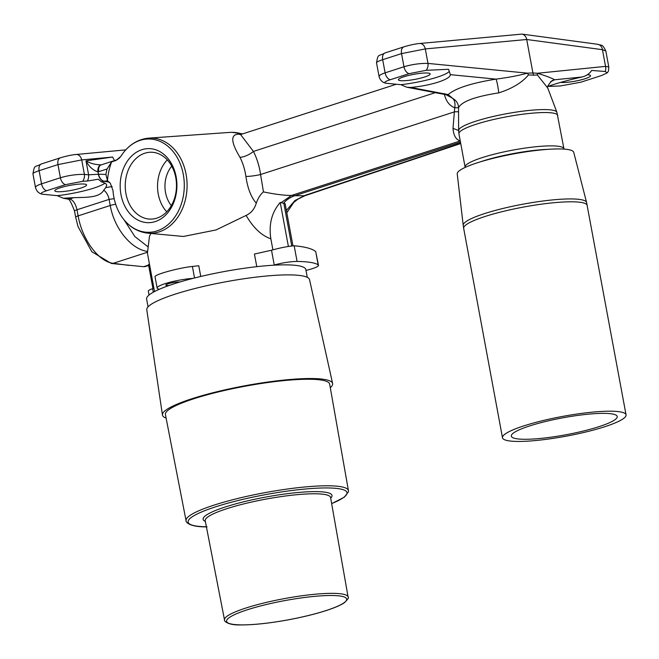 <?xml version="1.0" encoding="UTF-8"?>
<svg xmlns="http://www.w3.org/2000/svg" width="659" height="659" viewBox="0 0 659 659"><rect width="100%" height="100%" fill="white"/><g stroke="black" fill="none" stroke-linecap="round" stroke-linejoin="round"><path stroke-width="0.99" d="M148.662 265.47L145.903 266.36A17.95 11.178 -107.9 0 1 143.613 266.697L111.355 263.46L91.823 251.73L77.984 226.507L75.686 217.264A7.183 1.145 169.5 0 1 75.678 217.231L77.984 226.507M75.678 217.198L74.558 211.16A7.183 1.145 169.5 0 1 74.549 211.127A7.183 1.145 169.5 0 1 76.996 209.768C75.612 203.829 73.223 200.221 69.813 198.944A7.183 5.75 100.8 0 1 67.58 199.059C68.824 198.12 71.147 202.148 74.549 211.127L75.678 217.231A7.183 1.145 169.5 0 1 78.124 215.872C82.276 239.752 98.685 261.887 113.282 263.287A7.183 5.799 97.7 0 1 111.355 263.46M154.535 291.55L147.443 253.303L147.641 251.433C131.314 249.481 114.229 228.492 110.242 205.501A7.183 1.145 -10.5 0 1 115.679 204.241M148.596 265.091L143.613 266.697M149.469 264.234L148.497 264.547L152.937 288.527M159.445 289.219A23.337 3.732 -10.5 0 1 157.13 288.09L155.038 276.805C153.786 274.729 178.465 267.892 192.395 266.45L198.771 265.734L200.764 276.467M272.9 249.835L270.857 238.813C261.541 235.593 253.295 227.792 246.112 215.427C251.161 213.055 254.555 208.961 256.285 203.145C258.048 198.153 260.437 194.397 263.443 191.884C274.317 194.191 283.65 195.385 291.459 195.468L294.804 195.698L460.484 142.179M110.284 183.144L107.038 180.937L104.04 181.167A7.183 4.473 -107.9 0 1 98.537 174.182L105.926 174.47L107.483 180.755L110.284 183.153L112.969 190.426A46.657 35.743 -89.4 0 0 123.587 219.233C130.144 227.437 138.217 232.075 147.814 233.162L183.416 236.466L216.061 229.942L246.112 215.427M147.641 251.433L149.478 236.219L150.911 233.451M270.857 238.813C268.617 224.357 271.739 212.247 280.232 202.47L281.08 202.659L291.459 195.468L460.246 140.935C455.946 139.667 453.532 135.466 452.997 128.34L454.718 107.771C449.257 105.605 445.764 100.885 444.24 93.611M292.958 245.873L285.133 203.647L281.08 202.659M291.756 245.996L283.782 202.972C286.599 199.751 290.273 197.321 294.804 195.698L304.853 195.748L297.852 199.183L293.683 202.527L286.822 212.733M286.393 210.452L294.845 200.608L305.018 195.352L460.674 143.217M288.387 246.466L280.232 202.47M149.025 295.034L148.291 291.072C148.259 290.512 149.708 289.705 152.641 288.634L153.3 292.209M153.901 288.156L152.641 288.634M169.058 285.495A7.422 1.186 -10.5 0 1 165.854 285.108A7.422 1.186 -10.5 0 1 171.422 282.9A7.422 1.186 -10.5 0 1 179.726 282.052M157.13 288.09A23.337 3.732 -10.5 0 1 169.075 282.489A23.337 3.732 -10.5 0 1 193.054 278.362M256.779 266.673L254.44 254.036L271.516 250.231L274.251 265.017A17.95 2.867 -10.5 0 1 297.085 261.45A95.151 15.206 -10.5 0 1 318.173 264.852A17.95 2.867 -10.5 0 1 318.478 265.256A17.95 2.867 -10.5 0 1 305.99 270.388M274.251 265.017A17.95 2.867 -10.5 0 1 273.518 265.215M271.516 250.231C279.935 247.866 287.489 246.375 294.178 245.766C305.175 246.771 312.358 248.715 315.71 251.59L318.478 265.256M104.905 183.153A35.907 5.742 -10.5 0 1 57.317 195.674L63.264 198.235L73.717 197.675C86.757 197.247 99.46 197.898 103.76 190.146A10.775 6.705 -107.9 0 1 109.114 199.397L114.155 198.639M57.317 195.674L42.604 194.24C39.927 193.647 41.27 192.477 46.632 190.748L65.488 184.652A7.183 4.473 -107.9 0 1 60.397 177.749C68.544 175.352 76.543 174.24 84.41 174.396L81.724 159.906A7.183 5.14 -95.3 0 0 76.131 154.486C71.905 154.849 66.65 155.952 60.373 157.814L41.517 163.902C34.68 167.699 34.556 164.124 32.958 173.877L35.495 187.576C35.429 186.439 37.448 185.195 41.542 183.836A7.183 4.473 -107.9 0 0 46.632 190.748M98.298 179.24L87.309 181.036A7.183 4.975 -84.4 0 0 88.594 174.808L98.339 174.248A7.183 4.473 -107.9 0 0 103.842 181.233L101.527 181.892L98.298 179.24M65.488 184.652L82.663 181.307L87.309 181.036M35.52 187.675L35.495 187.576C36.591 191.176 38.733 193.351 41.904 194.1L42.604 194.24M82.737 183.976A16.154 2.587 -10.5 0 1 86.593 184.915A16.154 2.587 -10.5 0 1 81.09 187.972A16.154 2.587 -10.5 0 1 64.302 191.423A16.154 2.587 -10.5 0 1 54.821 190.805A16.154 2.587 -10.5 0 1 64.944 186.456A16.154 2.587 -10.5 0 1 82.737 183.976M112.145 186.53L105.728 187.617L106.733 185.204C106.445 183.828 104.707 182.724 101.527 181.892M105.728 187.617L103.76 190.146M103.842 181.233L109.295 182.098M82.663 181.307A7.183 4.975 -84.4 0 0 84.41 174.396L88.594 174.808L85.999 160.845C90.25 163.399 95.333 164.75 101.231 164.89M120.968 194.562A37.036 28.37 -89.4 0 0 155.211 221.597A37.036 28.37 -89.4 0 0 176.126 176.736A37.036 28.37 -89.4 0 0 141.883 149.7A37.036 28.37 -89.4 0 0 120.968 194.562M107.483 180.755A53.857 41.262 90.6 0 1 111.626 161.883L115.935 160.491L120.803 156.447A46.657 35.743 -89.4 0 1 124.329 151.521C131.059 143.473 139.238 139.008 148.86 138.126L229.629 132.418A54.219 41.533 -89.4 0 1 232.223 132.344A54.219 41.533 -89.4 0 1 241.861 133.934L238.723 134.172C230.386 134.354 230.807 142.064 239.983 157.32A10.775 3.888 -26.9 0 0 253.427 151.422L240.568 134.543L241.186 134.477M123.587 219.233A46.657 35.743 -89.4 0 0 173.688 218.623A46.657 35.743 -89.4 0 0 174.404 153.234A46.657 35.743 -89.4 0 0 124.329 151.521M144.84 153.209A33.444 25.627 -89.4 0 0 125.391 189.586A33.444 25.627 -89.4 0 0 150.491 219.118A33.444 25.627 -89.4 0 0 176.48 185.953A33.444 25.627 -89.4 0 0 151.224 152.229A33.444 25.627 -89.4 0 0 144.84 153.209M166.727 211.811A33.444 25.627 90.6 0 1 167.295 159.89M171.76 166.175A26.928 20.627 -89.4 0 0 171.332 205.633M105.926 174.47A53.857 41.262 90.6 0 1 107.071 168.984L111.626 161.883M101.091 164.915A7.183 4.547 77.9 0 0 101.008 164.931L117.154 159.725A7.183 4.473 72.1 0 0 115.935 160.491M101.173 164.882A7.183 4.473 72.1 0 0 98.768 171.669L107.071 168.984M100.893 164.948L101.008 164.931A7.183 4.547 77.9 0 0 97.903 171.9C92.82 170.146 88.85 166.463 85.999 160.845L112.64 157.04L81.724 159.906L57.967 164.593A7.183 4.473 -107.9 0 1 60.373 157.814M256.285 203.145C251.087 197.255 247.627 188.359 245.906 176.464A10.775 1.359 -8.1 0 0 260.569 174.511L263.443 191.884M114.444 160.598L112.64 157.04M41.517 163.902A7.183 4.473 -107.9 0 0 39.103 170.689L41.542 183.836L60.397 177.749L57.967 164.593L39.103 170.689C35.009 172.032 32.958 173.095 32.958 173.877M148.011 246.812L134.823 236.523L124.156 219.949M498.772 92.87C512.076 88.652 521.977 82.663 528.493 74.92A10.775 7.71 56.5 0 1 527.472 73.157C518.748 75.538 508.246 77.531 495.98 79.129A10.775 1.013 81.5 0 1 498.772 92.87C475.032 96.576 461.629 101.527 458.549 107.73L458.549 111.733L454.71 111.791L260.569 174.511A62.934 48.214 -89.4 0 0 253.427 151.422L435.302 92.664M458.549 107.73L454.718 107.771A10.775 6.738 -72.4 0 0 452.832 98.512A10.775 10.453 13.8 0 1 458.549 107.73M458.549 111.733L458.615 130.498A49.993 7.99 -10.5 0 1 506.334 113.752A49.993 7.99 -10.5 0 1 556.888 112.277L563.956 148.802A50.265 8.032 -10.5 0 1 563.98 149.099M458.853 130.622L452.997 128.34M450.764 97.252L452.832 98.512L448.169 94.575A7.183 5.75 100.8 0 1 445.945 94.69L450.682 97.17M449.347 71.246A35.907 5.742 -10.5 0 1 400.894 84.69L406.842 87.243L410.746 87.449C430.92 85.654 450.567 79.302 450.336 74.656L450.286 74.08M400.894 84.69L386.182 83.256C383.505 82.655 384.848 81.494 390.21 79.755L409.066 73.668A7.183 4.473 -107.9 0 1 403.975 66.757C412.122 64.368 420.121 63.248 427.988 63.412L425.302 48.923A7.183 5.14 -95.3 0 0 419.709 43.494C415.483 43.856 410.227 44.969 403.951 46.822L385.095 52.918C378.258 56.715 378.134 53.132 376.536 62.885L379.098 76.683M409.066 73.668L426.241 70.315L448.573 69.286L450.336 74.656L495.98 79.129C471.482 83.083 455.542 88.232 448.169 94.575L410.746 87.449M379.073 76.576C380.169 80.184 382.311 82.367 385.482 83.108L386.182 83.256M426.315 72.984A16.154 2.587 -10.5 0 1 430.17 73.932A16.154 2.587 -10.5 0 1 424.668 76.988A16.154 2.587 -10.5 0 1 407.88 80.431A16.154 2.587 -10.5 0 1 398.398 79.821A16.154 2.587 -10.5 0 1 408.522 75.464A16.154 2.587 -10.5 0 1 426.315 72.984M379.065 76.576C379.007 75.447 381.026 74.212 385.12 72.852L382.681 59.697C378.587 61.048 376.536 62.111 376.528 62.885M426.241 70.315A7.183 4.975 -84.4 0 0 427.988 63.412L527.472 73.157L532.917 72.976L533.477 75.151L528.493 74.92M419.709 43.494L521.969 34.103C524.424 34.606 525.997 36.402 526.706 39.499L532.917 72.976L537.373 73.264A10.775 7.471 -56.4 0 0 537.414 75.011L533.477 75.151M547.893 86.428L560.381 85.95L580.884 82.194L601.848 75.423L607.252 72.852L605.168 71.485L591.667 70.447C589.476 73.8 586.205 75.991 581.848 77.021L554.647 79.772A10.775 10.247 59.6 0 0 551.74 80.9C547.95 85.184 546.649 87.614 547.818 88.199L556.888 112.277M537.414 75.011L547.786 88.084M550.479 81.807L554.647 79.772C551.558 78.001 545.792 75.834 537.373 73.264L605.547 66.37L608.784 66.946M587.284 74.755A16.154 2.587 -10.5 0 1 590.571 75.686A16.154 2.587 -10.5 0 1 578.717 80.439A16.154 2.587 -10.5 0 1 560.611 82.391M581.848 77.021C568.149 80.118 556.797 83.265 547.818 86.461M521.969 34.103L597.68 44.285A7.183 5.799 97.7 0 1 602.45 49.689L605.547 66.37A7.183 5.947 84.2 0 1 605.168 71.485M607.252 72.852C607.532 71.732 608.644 73.116 608.776 66.905L605.835 51.007L602.45 49.689L526.706 39.499L425.302 48.923L401.537 53.61A7.183 4.473 -107.9 0 1 403.951 46.822M465.188 167.411A50.265 8.032 -10.5 0 1 465.106 167.122A50.265 8.032 -10.5 0 1 513.064 150.063A50.265 8.032 -10.5 0 1 563.956 148.802M480.287 161.875A50.628 8.089 -10.5 0 1 547.901 149.346M148.061 306.855L146.619 299.095A80.966 12.941 -10.5 0 1 197.37 277.282A80.966 12.941 -10.5 0 1 286.525 264.86A80.966 12.941 -10.5 0 1 305.842 269.58L307.283 277.348M166.117 418.127A86.527 13.831 -10.5 0 1 162.46 415.038L146.784 309.804A82.762 13.229 -10.5 0 1 198.878 287.53A82.762 13.229 -10.5 0 1 289.803 274.885A82.762 13.229 -10.5 0 1 309.532 279.638L332.606 383.505A86.527 13.831 -10.5 0 1 330.299 387.698M162.46 415.038A86.527 13.831 -10.5 0 1 216.926 391.751A86.527 13.831 -10.5 0 1 311.979 378.53A86.527 13.831 -10.5 0 1 332.606 383.505M186.069 520.717L165.425 414.585A83.528 13.353 -10.5 0 1 217.717 392.08A83.528 13.353 -10.5 0 1 309.746 379.254A83.528 13.353 -10.5 0 1 329.673 384.148L348.438 490.625A82.573 13.196 169.5 0 0 328.734 485.79A82.573 13.196 169.5 0 0 237.759 498.476A82.573 13.196 169.5 0 0 186.069 520.717C185.41 520.486 186.818 527.216 207.083 526.862M529.647 425.936A53.857 8.608 169.5 0 0 511.31 436.126A53.857 8.608 169.5 0 0 565.834 434.783A53.857 8.608 169.5 0 0 617.228 416.496A53.857 8.608 169.5 0 0 585.604 414.453A53.857 8.608 169.5 0 0 529.647 425.936M523.88 425.871A62.836 10.042 169.5 0 0 502.488 437.765A62.836 10.042 169.5 0 0 566.097 436.192A62.836 10.042 169.5 0 0 626.05 414.865A62.836 10.042 169.5 0 0 589.162 412.476A62.836 10.042 169.5 0 0 523.88 425.871M586.584 202.486L573.734 152.295A59.244 9.473 169.5 0 0 538.683 150.178A59.244 9.473 169.5 0 0 477.421 162.773A59.244 9.473 169.5 0 0 457.231 173.885L463.219 225.345A62.737 10.025 -10.5 0 1 484.596 213.582A62.737 10.025 -10.5 0 1 549.474 200.237A62.737 10.025 -10.5 0 1 586.584 202.486L626.05 414.865M147.443 252.257L113.282 263.287L128.991 265.404M294.178 245.766L297.085 261.45M315.71 251.59L318.173 264.852M192.395 266.45L194.529 277.991M76.996 209.768L78.124 215.872L110.242 205.501L109.114 199.397L76.996 209.768M67.169 198.433L69.813 198.944L73.717 197.675M98.537 174.182L97.903 171.9L98.768 171.669M147.814 233.162A47.613 36.476 -89.4 0 0 187.082 186.069A47.613 36.476 -89.4 0 0 148.86 138.126M245.906 176.464A52.176 39.968 -89.4 0 0 239.983 157.32M240.766 134.494A10.775 8.246 85.8 0 1 238.723 134.172M458.615 130.498L458.928 133.802A50.265 8.032 -10.5 0 1 506.886 116.734A50.265 8.032 -10.5 0 1 557.778 115.473M390.21 79.755A7.183 4.473 -107.9 0 1 385.12 72.852L403.975 66.757L401.537 53.61L382.681 59.697A7.183 4.473 -107.9 0 1 385.095 52.918M224.513 619.93L205.213 520.725A63.742 10.19 -10.5 0 1 245.123 503.567A63.742 10.19 -10.5 0 1 315.356 493.78A63.742 10.19 -10.5 0 1 330.571 497.512L348.109 597.029A62.852 10.05 169.5 0 0 284.474 598.586A62.852 10.05 169.5 0 0 224.513 619.93C223.648 620.3 226.91 625.399 240.815 624.93C253.32 624.971 268.856 623.323 287.431 619.995C301.871 617.335 314.656 614.229 325.777 610.687C334.245 607.977 340.382 605.357 344.204 602.853C347.911 599.328 349.212 597.384 348.109 597.029M330.686 498.163A65.538 10.478 169.5 0 0 265.659 497.084A65.538 10.478 169.5 0 0 205.344 521.401M331.642 503.583A80.777 12.908 169.5 0 0 319.648 488.072A80.777 12.908 169.5 0 0 212.025 508.015A80.777 12.908 169.5 0 0 206.391 526.796M241.161 624.88A61.056 9.761 169.5 0 0 343.347 603.224A61.056 9.761 169.5 0 0 275.371 602.474A61.056 9.761 169.5 0 0 241.161 624.88M463.219 225.345L463.672 228.368A62.836 10.042 -10.5 0 1 485.073 216.473A62.836 10.042 -10.5 0 1 550.356 203.079A62.836 10.042 -10.5 0 1 587.243 205.468M63.264 198.235L67.58 199.059M117.154 159.725L119.913 157.682M125.762 149.873L76.131 154.486M242.677 133.876L232.223 132.344M458.549 120.737L458.557 121.297M406.842 87.243L445.945 94.69M597.68 44.285C601.667 45.875 602.153 43.387 605.835 51.015M458.928 133.802L465.106 167.122M240.873 134.452L396.125 84.303M460.732 143.538L304.853 195.748M331.65 503.641L344.27 497.232L348.471 491.787L348.438 490.625M463.672 228.368L502.488 437.765"/></g></svg>
